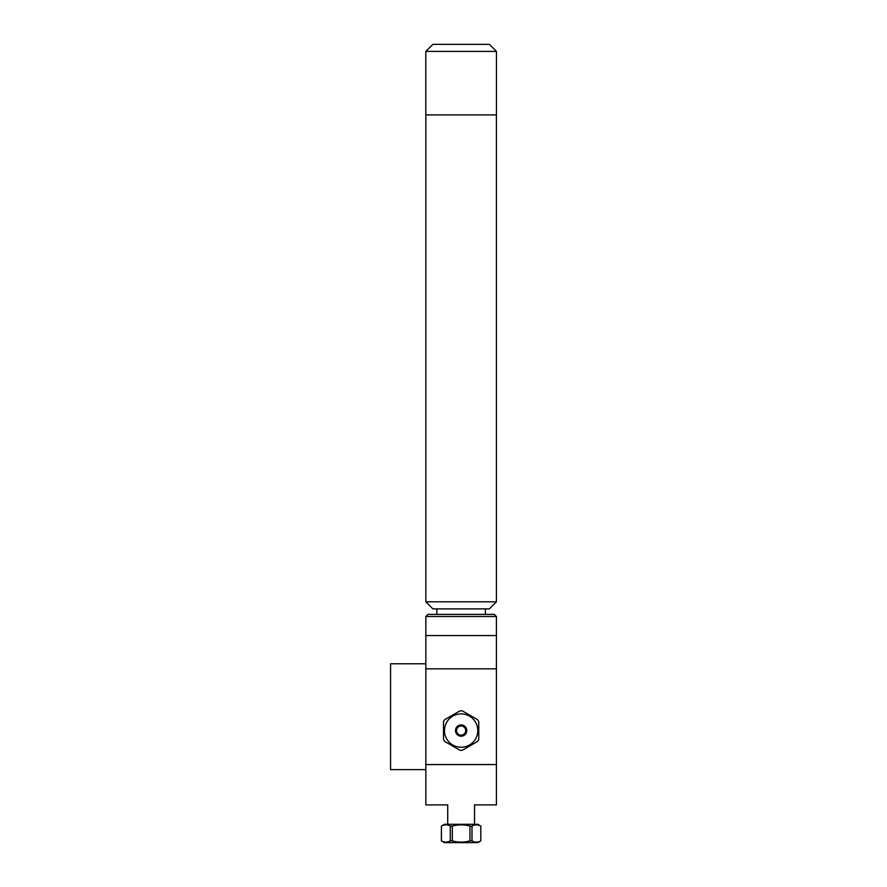 <?xml version="1.0" encoding="UTF-8"?>
<svg xmlns="http://www.w3.org/2000/svg" width="887" height="887" viewBox="0 0 887 887"><rect width="100%" height="100%" fill="white"/><g stroke="black" fill="none" stroke-linecap="round" stroke-linejoin="round"><path stroke-width="1.33" d="M425.849 663.775L390.557 663.775L390.557 769.628L425.849 769.628M425.849 764.561L425.849 668.842L496.41 668.842L496.41 764.561L425.849 764.561L425.849 804.908L447.724 804.886L447.724 824.3M425.849 668.842L425.849 635.558L496.41 635.558L496.41 668.842M496.41 764.561L496.41 804.908L474.534 804.886L474.534 824.3M465.708 730.566A4.579 4.579 0 0 0 458.834 726.597A4.579 4.579 0 0 0 458.834 734.536A4.579 4.579 0 0 0 465.708 730.566M461.916 614.381L427.955 614.381L425.849 616.498L496.41 616.498L494.303 614.381L461.916 614.381M425.849 616.498L425.849 635.558L461.972 635.558M456.24 733.394A5.644 5.644 0 0 0 466.019 733.394A5.644 5.644 0 0 0 461.129 724.923A5.644 5.644 0 0 0 456.24 733.394M456.971 732.961A4.801 4.801 0 0 1 461.129 725.766A4.801 4.801 0 0 1 465.287 732.961A4.801 4.801 0 0 1 456.971 732.961A4.801 4.801 0 0 1 458.723 726.409A4.801 4.801 0 0 1 465.287 728.172A4.801 4.801 0 0 1 463.524 734.724A4.801 4.801 0 0 1 456.971 732.961M480.821 826.063L480.821 840.887C477.871 842.506 474.933 842.506 471.995 840.887L471.995 826.063C474.933 824.455 477.871 824.455 480.821 826.063L480.821 840.887M480.854 826.063L477.794 824.3L444.454 824.3L441.438 826.063C444.376 824.455 447.325 824.455 450.263 826.063L452.303 826.063C458.191 824.455 464.067 824.455 469.955 826.063L471.995 826.063M471.995 840.887L469.955 840.887C464.067 842.506 458.191 842.506 452.303 840.887L450.263 840.887C447.325 842.506 444.376 842.506 441.438 840.887L444.454 842.65L477.794 842.65L480.854 840.887M469.955 826.063L469.955 840.887M441.438 840.887L441.438 826.063M450.263 826.063L450.263 840.887M452.303 840.887L452.303 826.063M475.565 738.904A16.665 16.665 0 0 1 452.37 744.747A16.665 16.665 0 0 1 447.214 721.386A16.665 16.665 0 0 1 469.888 716.386A16.665 16.665 0 0 1 475.565 738.904M456.24 727.739A5.644 5.644 0 0 1 466.019 727.739A5.644 5.644 0 0 1 461.129 736.21A5.644 5.644 0 0 1 456.24 727.739M444.664 719.701A19.725 19.725 0 0 0 443.489 721.741L443.489 739.392A19.725 19.725 0 0 0 444.664 741.432L459.954 750.258A19.725 19.725 0 0 0 462.304 750.258L477.594 741.432A19.725 19.725 0 0 0 478.769 739.392L478.769 721.741A19.725 19.725 0 0 0 477.594 719.701L462.304 710.875A19.725 19.725 0 0 0 459.954 710.875L444.664 719.701L459.954 710.875M443.489 739.392L443.489 721.741M459.954 750.258L444.664 741.432M477.594 741.432L462.304 750.258M478.769 721.741L478.769 739.392M462.304 710.875L477.594 719.701M465.287 732.961A4.801 4.801 0 0 0 463.524 726.409A4.801 4.801 0 0 0 456.971 728.172A4.801 4.801 0 0 0 461.129 735.367A4.801 4.801 0 0 0 465.287 728.172A4.801 4.801 0 0 0 456.971 728.172A4.801 4.801 0 0 0 458.723 734.724A4.801 4.801 0 0 0 465.287 732.961M496.41 114.911L496.41 601.818L425.849 601.818L425.849 114.911M496.41 601.818L489.358 608.881L432.9 608.881L425.849 601.818M496.443 51.402L489.38 44.35L432.878 44.35L425.815 51.402L425.815 114.911L496.443 114.911L496.443 51.402L425.815 51.402M485.411 614.381L485.411 608.881M436.847 614.381L436.847 608.881M496.41 635.558L496.41 616.498M441.404 840.887L441.404 826.063"/></g></svg>
